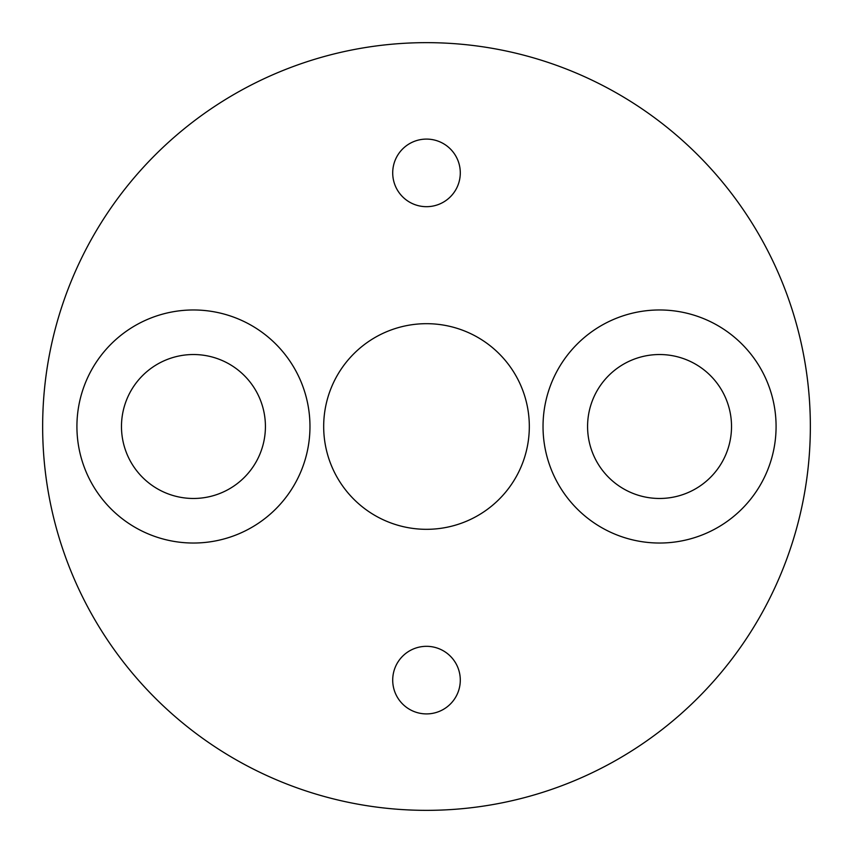 <?xml version="1.0" encoding="UTF-8"?>
<svg xmlns="http://www.w3.org/2000/svg" width="853" height="853" viewBox="0 0 853 853"><rect width="100%" height="100%" fill="white"/><g stroke="black" fill="none" stroke-linecap="round" stroke-linejoin="round"><path stroke-width="1.28" d="M42.65 426.5A383.85 383.85 0 0 0 426.5 810.35A383.85 383.85 0 0 0 810.35 426.5A383.85 383.85 0 0 0 426.5 42.65A383.85 383.85 0 0 0 42.65 426.5M323.682 426.5A102.818 102.818 0 0 1 426.5 323.682A102.818 102.818 0 0 1 529.318 426.5A102.818 102.818 0 0 1 426.5 529.318A102.818 102.818 0 0 1 323.682 426.5M121.478 426.5A71.972 71.972 0 0 0 193.45 498.472A71.972 71.972 0 0 0 265.422 426.5A71.972 71.972 0 0 0 193.45 354.528A71.972 71.972 0 0 0 121.478 426.5M587.578 426.5A71.972 71.972 0 0 0 659.55 498.472A71.972 71.972 0 0 0 731.522 426.5A71.972 71.972 0 0 0 659.55 354.528A71.972 71.972 0 0 0 587.578 426.5M460.289 680.118A33.789 33.789 0 0 1 426.5 713.908A33.789 33.789 0 0 1 392.711 680.118A33.789 33.789 0 0 1 426.5 646.318A33.789 33.789 0 0 1 460.289 680.118M460.289 172.882A33.789 33.789 0 0 1 426.5 206.682A33.789 33.789 0 0 1 392.711 172.882A33.789 33.789 0 0 1 426.5 139.092A33.789 33.789 0 0 1 460.289 172.882M776.081 426.5A116.53 116.53 0 0 1 659.55 543.03A116.53 116.53 0 0 1 543.03 426.5A116.53 116.53 0 0 1 659.55 309.97A116.53 116.53 0 0 1 776.081 426.5M309.97 426.5A116.53 116.53 0 0 1 193.45 543.03A116.53 116.53 0 0 1 76.919 426.5A116.53 116.53 0 0 1 193.45 309.97A116.53 116.53 0 0 1 309.97 426.5"/></g></svg>
